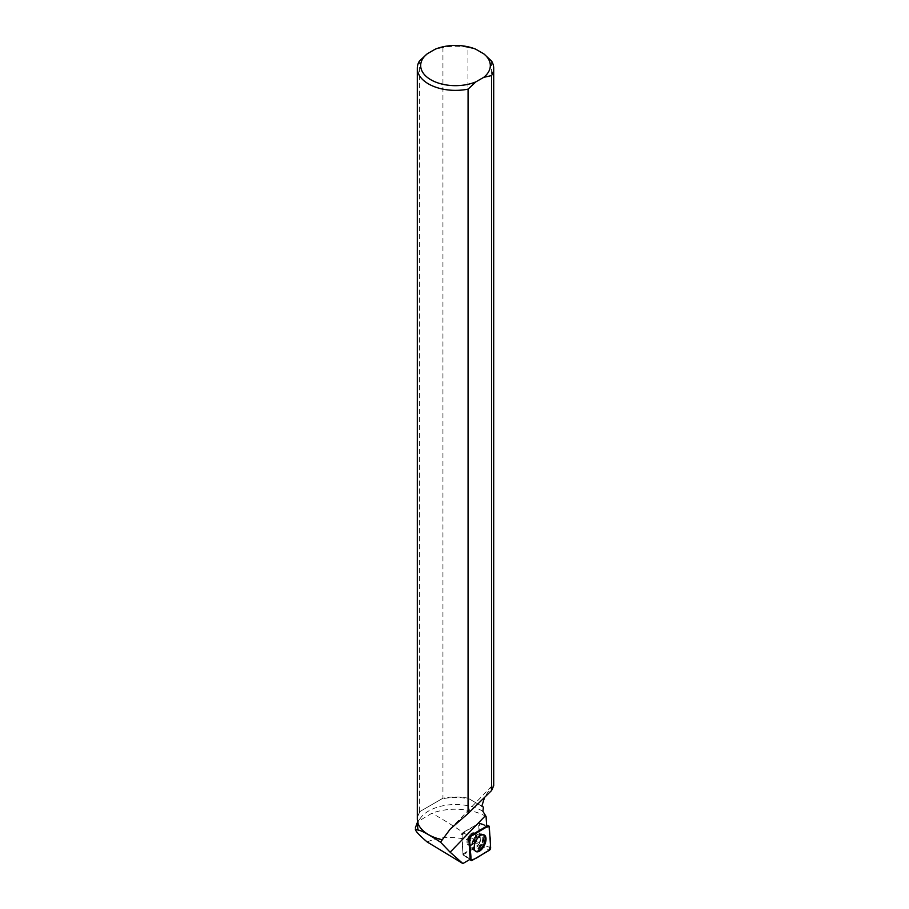 <?xml version="1.0" encoding="UTF-8"?>
<svg xmlns="http://www.w3.org/2000/svg" width="909" height="909" viewBox="0 0 909 909"><rect width="100%" height="100%" fill="white"/><g stroke="black" fill="none" stroke-linecap="round" stroke-linejoin="round"><path stroke-width="0.68" stroke-dasharray="4.54 3.41" d="M474.293 840.723A6.749 3.488 116 0 0 474.237 832.905A6.749 3.488 116 0 0 468.146 837.439A6.749 3.488 116 0 0 468.317 845.029A6.749 3.488 116 0 0 474.293 840.723M462.999 854.767L461.999 833.11L479.441 822.963L480.554 844.825L462.999 854.767L470.146 859.3M428.616 834.701A37.837 21.85 180 0 1 417.663 819.327A37.837 21.85 180 0 1 420.299 811.305L441.615 799A37.837 21.85 180 0 1 469.385 799L483.429 807.112M417.663 826.383A37.837 21.85 180 0 1 420.958 817.464A37.837 21.85 180 0 1 482.884 811.305M486.076 816.487A43.427 25.066 180 0 0 431.843 813.26L417.606 821.793L420.958 817.464M493.701 785.728L491.61 786.251L484.588 797.341M427.162 841.961C440.706 836.053 456.329 835.95 474.032 841.643L477.1 841.893C459.227 829.497 444.137 819.952 431.843 813.26M477.1 841.893L479.827 842.654L478.588 823.406L486.713 826.167M442.933 47.484L442.933 798.204A38.201 22.055 180 0 1 467.965 798.182L467.965 47.461A38.201 22.055 0 0 0 442.933 47.484L435.047 49.279M491.61 61.119L491.61 786.251M441.615 799L442.933 798.204M481.827 806.192L469.385 799M467.965 47.461L475.702 49.177M417.299 819.032A38.201 22.055 180 0 1 419.424 811.771L419.424 61.051M419.424 811.771L420.299 811.305M479.827 842.654L478.804 844.643L462.942 853.926L461.658 833.996L478.588 823.406M475.589 835.973A6.749 3.488 -64 0 1 472.964 842.791A6.749 3.488 -64 0 1 468.328 845.029A6.749 3.488 -64 0 1 468.146 837.439A6.749 3.488 -64 0 1 474.237 832.905A6.749 3.488 -64 0 1 475.589 835.973M461.658 833.996L462.874 834.576L463.374 833.587L462.17 833.019M470.158 859.289L462.942 853.926M475.475 851.21A9.181 4.75 -64 0 1 475.055 851.017A9.181 4.75 -64 0 1 473.384 846.938A9.181 4.75 -64 0 1 476.839 837.78A9.181 4.75 -64 0 1 483.088 834.519A9.181 4.75 -64 0 1 483.52 834.735M483.349 838.03A9.033 4.67 -64 0 1 479.725 847.302A9.033 4.67 -64 0 1 473.453 850.063A9.033 4.67 -64 0 1 472.191 848.449A9.033 4.67 -64 0 1 471.816 846.052A9.033 4.67 -64 0 1 479.316 833.848A9.033 4.67 -64 0 1 481.361 833.837A9.033 4.67 -64 0 1 483.349 838.03M419.503 811.771L442.853 798.284M478.804 844.643L474.032 841.643M462.874 834.576L461.647 833.792M480.554 844.825L489.292 850.324M472.021 860.437L463.283 854.926M479.554 823.168L489.281 826.747M490.633 847.711L480.906 844.131M461.999 833.11L463.374 833.587M486.679 825.577L479.27 822.997M474.021 839.916A9.079 4.693 -64 0 1 481.884 834.042A9.079 4.693 -64 0 1 482.304 844.336A9.079 4.693 -64 0 1 473.93 850.347A9.079 4.693 -64 0 1 474.021 839.916M473.316 839.586A8.692 4.488 116 0 0 472.112 848.267A8.692 4.488 116 0 0 481.236 843.825A8.692 4.488 116 0 0 479.123 833.894A8.692 4.488 116 0 0 473.316 839.586M469.135 837.632A6.749 3.488 -64 0 1 475.1 833.326A6.749 3.488 -64 0 1 475.168 841.143A6.749 3.488 -64 0 1 469.192 845.45A6.749 3.488 -64 0 1 469.135 837.632M476.452 836.394A6.749 3.488 -64 0 1 473.839 843.211A6.749 3.488 -64 0 1 469.192 845.45A6.749 3.488 -64 0 1 469.021 837.859A6.749 3.488 -64 0 1 475.1 833.326A6.749 3.488 -64 0 1 476.452 836.394M479.441 822.963L486.656 825.281M463.079 854.949L469.794 859.505M472.191 848.449L475.861 851.494M479.316 833.848L483.974 834.86M417.663 819.327L417.663 822.054M491.78 786.069L450.285 829.008M473.453 850.063L475.055 851.017M481.361 833.837L483.088 834.519"/><path stroke-width="1.36" d="M469.578 838.825L470.93 859.789A1.909 0.989 116 0 0 471.237 860.493A1.909 0.989 116 0 0 472.021 860.437L489.292 850.324A1.909 0.989 116 0 0 490.633 847.711L489.281 826.747A1.909 0.989 116 0 0 488.837 825.986A1.909 0.989 116 0 0 488.178 826.111L470.907 836.223A1.909 0.989 116 0 0 469.578 838.825L468.805 838.337L470.158 859.289L462.886 863.55L427.162 841.961C419.197 835.178 415.265 830.906 415.379 829.122L418.22 830.133A37.837 21.85 180 0 1 417.663 826.383L417.663 822.054M484.247 845.688A9.26 4.784 116 0 0 483.974 834.86A9.26 4.784 116 0 0 475.964 840.859A9.26 4.784 116 0 0 475.861 851.494A9.26 4.784 116 0 0 484.247 845.688M468.067 813.51L491.576 790.535L491.576 75.561L483.69 77.367L475.941 81.833A34.826 20.112 0 0 1 430.877 79.776A34.826 20.112 0 0 1 427.31 53.756L419.424 61.051A38.201 22.055 0 0 0 417.299 68.311A38.201 22.055 0 0 0 468.067 89.139L468.067 813.51L450.285 829.008L440.524 842.177C428.355 834.246 420.924 830.224 418.22 830.133M441.922 839.711A37.837 21.85 180 0 1 428.741 834.769A37.837 21.85 180 0 1 428.616 834.701M468.805 838.337A1.773 0.92 116 0 1 470.044 835.916L486.713 826.167L486.076 816.487L482.884 811.305L483.429 807.112L481.827 806.192L484.588 797.341M417.606 821.804L415.311 827.985M440.524 842.177L450.137 852.21L462.886 863.55M491.576 790.535L493.701 785.728L493.701 68.311A38.201 22.055 0 0 0 491.61 61.119L483.861 53.892A34.826 20.112 0 0 1 483.69 77.367M491.576 75.561A38.201 22.055 0 0 0 493.701 68.311M475.941 81.833L468.067 89.139M483.861 53.892L475.702 49.177A34.826 20.112 0 0 0 435.047 49.279L427.31 53.756M441.876 839.632A38.201 22.055 180 0 1 428.491 834.621L428.491 834.621A38.201 22.055 180 0 1 417.299 819.032L417.299 68.311M483.52 834.735A9.181 4.75 -64 0 1 483.52 844.938A9.181 4.75 -64 0 1 475.475 851.21M489.281 826.758C484.327 826.713 476.85 833.553 470.919 836.212C468.021 844.109 471.339 851.949 470.919 859.778C475.884 859.823 483.349 852.983 489.292 850.324C492.178 842.427 488.872 834.587 489.281 826.758M470.146 859.3L470.93 859.789M470.044 835.916L470.907 836.223M488.178 826.111L486.679 825.577M485.508 815.623L450.137 852.21M486.656 825.281L488.837 825.986M469.794 859.505L471.237 860.493"/></g></svg>
